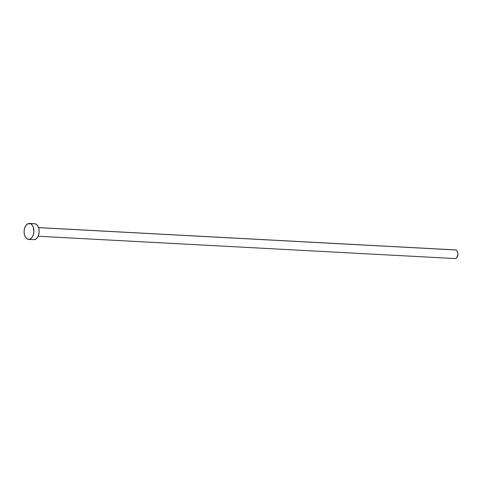 <?xml version="1.0" encoding="UTF-8"?>
<svg xmlns="http://www.w3.org/2000/svg" width="482" height="482" viewBox="0 0 482 482"><rect width="100%" height="100%" fill="white"/><g stroke="black" fill="none" stroke-linecap="round" stroke-linejoin="round"><path stroke-width="0.72" d="M38.132 236.246L455.014 258.563A4.332 2.645 -86.9 0 0 457.87 254.689A4.332 2.645 -86.9 0 0 455.852 249.977L38.608 227.643L455.852 249.977A4.332 2.645 -86.9 0 0 455.478 249.917L38.59 227.6M30.113 223.558A7.995 4.886 93.1 0 1 33.836 232.252A7.995 4.886 93.1 0 1 28.571 239.403A7.995 4.886 93.1 0 1 27.878 239.283A7.995 4.886 93.1 0 1 24.16 230.589A7.995 4.886 93.1 0 1 29.426 223.443A7.995 4.886 93.1 0 1 30.113 223.558L35.379 223.841L30.113 223.558L31.854 224.69L33.162 226.847L33.891 231.258L33.457 234.324L32.342 236.951L30.715 238.735L28.83 239.403L26.968 238.861L25.413 237.18L24.407 234.626L24.1 231.583L24.534 228.516L25.654 225.889L27.275 224.106L30.113 223.558M28.571 239.403L33.83 239.687A7.995 4.886 -86.9 0 0 39.096 232.535A7.995 4.886 -86.9 0 0 35.379 223.841A7.995 4.886 -86.9 0 0 34.686 223.72L29.426 223.443M34.427 223.72L36.289 224.263L37.837 225.944L38.849 228.498L39.156 231.541L38.717 234.607L37.602 237.234L35.981 239.018L34.089 239.687M455.339 249.911L456.346 250.206L457.189 251.116L457.731 252.502L457.834 254.996L456.647 257.786L455.677 258.46L454.64 258.497"/></g></svg>
